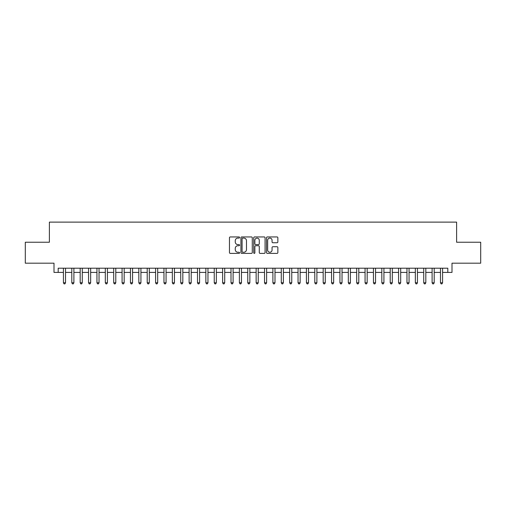 <?xml version="1.0" encoding="UTF-8"?>
<svg xmlns="http://www.w3.org/2000/svg" width="506" height="506" viewBox="0 0 506 506"><rect width="100%" height="100%" fill="white"/><g stroke="black" fill="none" stroke-linecap="round" stroke-linejoin="round"><path stroke-width="0.76" d="M239.591 237.516A0.576 0.576 0 0 0 239.015 236.941L230.281 236.941A0.822 0.822 0 0 0 229.458 237.763L229.458 252.57A0.822 0.822 0 0 0 230.281 253.392L239.015 253.392A0.576 0.576 0 0 0 239.591 252.817A0.576 0.576 0 0 0 239.015 252.241L237.89 252.241A2.631 2.631 0 0 1 235.258 249.61L235.258 248.37A2.631 2.631 0 0 1 237.89 245.739L239.015 245.739A0.576 0.576 0 0 0 239.591 245.163A0.576 0.576 0 0 0 239.015 244.588L237.89 244.588A2.631 2.631 0 0 1 235.258 241.957L235.258 240.723A2.631 2.631 0 0 1 237.89 238.092L239.015 238.092A0.576 0.576 0 0 0 239.591 237.516M277.035 242.741A0.822 0.822 0 0 0 277.857 241.919L277.857 237.763A0.822 0.822 0 0 0 277.035 236.941L267.332 236.941A0.822 0.822 0 0 0 266.51 237.763L266.51 252.57A0.822 0.822 0 0 0 267.332 253.392L277.035 253.392A0.822 0.822 0 0 0 277.857 252.57L277.857 247.548A0.822 0.822 0 0 0 277.035 246.726L272.886 246.726A0.822 0.822 0 0 0 272.064 247.548L272.064 250.04A2.201 2.201 0 0 1 269.862 252.241A2.201 2.201 0 0 1 267.661 250.04L267.661 240.293A2.201 2.201 0 0 1 269.862 238.092A2.201 2.201 0 0 1 272.064 240.293L272.064 241.919A0.822 0.822 0 0 0 272.886 242.741L277.035 242.741M58.19 272.399L58.19 268.205L447.81 268.205L447.81 272.399L452.003 272.399L452.003 263.183L480.7 263.183L480.7 242.235L456.608 242.235L456.608 222.121L49.392 222.121L49.392 242.235L25.3 242.235L25.3 263.183L53.997 263.183L53.997 272.399L63.427 272.399M252.279 237.763A0.822 0.822 0 0 0 251.457 236.941L241.754 236.941A0.822 0.822 0 0 0 240.932 237.763L240.932 252.57A0.822 0.822 0 0 0 241.754 253.392L251.457 253.392A0.822 0.822 0 0 0 252.279 252.57L252.279 237.763M254.543 236.941L264.246 236.941A0.822 0.822 0 0 1 265.068 237.763L265.068 252.57A0.822 0.822 0 0 1 264.246 253.392L260.097 253.392A0.822 0.822 0 0 1 259.274 252.57L259.274 246.561A0.822 0.822 0 0 0 258.446 245.739L255.694 245.739A0.822 0.822 0 0 0 254.872 246.561L254.872 252.817A0.576 0.576 0 0 1 254.297 253.392A0.576 0.576 0 0 1 253.721 252.817L253.721 237.763A0.822 0.822 0 0 1 254.543 236.941M65.521 272.399L71.801 272.399M73.901 272.399L80.182 272.399M82.276 272.399L88.563 272.399M90.656 272.399L96.943 272.399M99.037 272.399L105.318 272.399M107.417 272.399L113.698 272.399M115.792 272.399L122.079 272.399M124.172 272.399L130.459 272.399M132.553 272.399L138.834 272.399M140.934 272.399L147.214 272.399M149.308 272.399L155.595 272.399M157.689 272.399L163.976 272.399M166.069 272.399L172.35 272.399M174.444 272.399L180.731 272.399M182.824 272.399L189.111 272.399M191.205 272.399L197.492 272.399M199.585 272.399L205.866 272.399M207.96 272.399L214.247 272.399M216.34 272.399L222.627 272.399M224.721 272.399L231.008 272.399M233.102 272.399L239.382 272.399M241.476 272.399L247.763 272.399M249.856 272.399L256.144 272.399M258.237 272.399L264.524 272.399M266.618 272.399L272.898 272.399M274.992 272.399L281.279 272.399M283.373 272.399L289.66 272.399M291.753 272.399L298.04 272.399M300.134 272.399L306.415 272.399M308.508 272.399L314.795 272.399M316.889 272.399L323.176 272.399M325.269 272.399L331.557 272.399M333.65 272.399L339.931 272.399M342.024 272.399L348.311 272.399M350.405 272.399L356.692 272.399M358.786 272.399L365.066 272.399M367.166 272.399L373.447 272.399M375.541 272.399L381.828 272.399M383.921 272.399L390.208 272.399M392.302 272.399L398.583 272.399M400.682 272.399L406.963 272.399M409.057 272.399L415.344 272.399M417.437 272.399L423.724 272.399M425.818 272.399L432.099 272.399M434.199 272.399L440.479 272.399M442.573 272.399L447.81 272.399M242.659 238.092A0.576 0.576 0 0 0 242.083 238.668L242.083 251.665A0.576 0.576 0 0 0 242.659 252.241L243.848 252.241A2.631 2.631 0 0 0 246.479 249.61L246.479 240.723A2.631 2.631 0 0 0 243.848 238.092L242.659 238.092M259.274 240.331A2.201 2.201 0 0 0 257.073 238.136A2.201 2.201 0 0 0 254.872 240.331L254.872 243.765A0.822 0.822 0 0 0 255.694 244.588L258.446 244.588A0.822 0.822 0 0 0 259.274 243.765L259.274 240.331M65.521 268.205L65.521 282.784L63.427 282.784L63.427 268.205M65.521 282.784L64.888 283.879L64.053 283.879L63.427 282.784M73.901 268.205L73.901 282.784L71.801 282.784L71.801 268.205M73.901 282.784L73.269 283.879L72.434 283.879L71.801 282.784M82.276 268.205L82.276 282.784L80.182 282.784L80.182 268.205M82.276 282.784L81.649 283.879L80.808 283.879L80.182 282.784M90.656 268.205L90.656 282.784L88.563 282.784L88.563 268.205M90.656 282.784L90.03 283.879L89.189 283.879L88.563 282.784M99.037 268.205L99.037 282.784L96.943 282.784L96.943 268.205M99.037 282.784L98.404 283.879L97.569 283.879L96.943 282.784M107.417 268.205L107.417 282.784L105.318 282.784L105.318 268.205M107.417 282.784L106.785 283.879L105.95 283.879L105.318 282.784M115.792 268.205L115.792 282.784L113.698 282.784L113.698 268.205M115.792 282.784L115.166 283.879L114.324 283.879L113.698 282.784M124.172 268.205L124.172 282.784L122.079 282.784L122.079 268.205M124.172 282.784L123.546 283.879L122.705 283.879L122.079 282.784M132.553 268.205L132.553 282.784L130.459 282.784L130.459 268.205M132.553 282.784L131.921 283.879L131.086 283.879L130.459 282.784M140.934 268.205L140.934 282.784L138.834 282.784L138.834 268.205M140.934 282.784L140.301 283.879L139.466 283.879L138.834 282.784M149.308 268.205L149.308 282.784L147.214 282.784L147.214 268.205M149.308 282.784L148.682 283.879L147.841 283.879L147.214 282.784M157.689 268.205L157.689 282.784L155.595 282.784L155.595 268.205M157.689 282.784L157.062 283.879L156.221 283.879L155.595 282.784M166.069 268.205L166.069 282.784L163.976 282.784L163.976 268.205M166.069 282.784L165.437 283.879L164.602 283.879L163.976 282.784M174.444 268.205L174.444 282.784L172.35 282.784L172.35 268.205M174.444 282.784L173.817 283.879L172.982 283.879L172.35 282.784M182.824 268.205L182.824 282.784L180.731 282.784L180.731 268.205M182.824 282.784L182.198 283.879L181.357 283.879L180.731 282.784M191.205 268.205L191.205 282.784L189.111 282.784L189.111 268.205M191.205 282.784L190.579 283.879L189.737 283.879L189.111 282.784M199.585 268.205L199.585 282.784L197.492 282.784L197.492 268.205M199.585 282.784L198.953 283.879L198.118 283.879L197.492 282.784M207.96 268.205L207.96 282.784L205.866 282.784L205.866 268.205M207.96 282.784L207.333 283.879L206.499 283.879L205.866 282.784M216.34 268.205L216.34 282.784L214.247 282.784L214.247 268.205M216.34 282.784L215.714 283.879L214.873 283.879L214.247 282.784M224.721 268.205L224.721 282.784L222.627 282.784L222.627 268.205M224.721 282.784L224.095 283.879L223.254 283.879L222.627 282.784M233.102 268.205L233.102 282.784L231.008 282.784L231.008 268.205M233.102 282.784L232.469 283.879L231.634 283.879L231.008 282.784M241.476 268.205L241.476 282.784L239.382 282.784L239.382 268.205M241.476 282.784L240.85 283.879L240.015 283.879L239.382 282.784M249.856 268.205L249.856 282.784L247.763 282.784L247.763 268.205M249.856 282.784L249.23 283.879L248.389 283.879L247.763 282.784M258.237 268.205L258.237 282.784L256.144 282.784L256.144 268.205M258.237 282.784L257.611 283.879L256.77 283.879L256.144 282.784M266.618 268.205L266.618 282.784L264.524 282.784L264.524 268.205M266.618 282.784L265.985 283.879L265.15 283.879L264.524 282.784M274.992 268.205L274.992 282.784L272.898 282.784L272.898 268.205M274.992 282.784L274.366 283.879L273.531 283.879L272.898 282.784M283.373 268.205L283.373 282.784L281.279 282.784L281.279 268.205M283.373 282.784L282.746 283.879L281.905 283.879L281.279 282.784M291.753 268.205L291.753 282.784L289.66 282.784L289.66 268.205M291.753 282.784L291.127 283.879L290.286 283.879L289.66 282.784M300.134 268.205L300.134 282.784L298.04 282.784L298.04 268.205M300.134 282.784L299.501 283.879L298.666 283.879L298.04 282.784M308.508 268.205L308.508 282.784L306.415 282.784L306.415 268.205M308.508 282.784L307.882 283.879L307.047 283.879L306.415 282.784M316.889 268.205L316.889 282.784L314.795 282.784L314.795 268.205M316.889 282.784L316.263 283.879L315.421 283.879L314.795 282.784M325.269 268.205L325.269 282.784L323.176 282.784L323.176 268.205M325.269 282.784L324.643 283.879L323.802 283.879L323.176 282.784M333.65 268.205L333.65 282.784L331.557 282.784L331.557 268.205M333.65 282.784L333.018 283.879L332.183 283.879L331.557 282.784M342.024 268.205L342.024 282.784L339.931 282.784L339.931 268.205M342.024 282.784L341.398 283.879L340.563 283.879L339.931 282.784M350.405 268.205L350.405 282.784L348.311 282.784L348.311 268.205M350.405 282.784L349.779 283.879L348.938 283.879L348.311 282.784M358.786 268.205L358.786 282.784L356.692 282.784L356.692 268.205M358.786 282.784L358.159 283.879L357.318 283.879L356.692 282.784M367.166 268.205L367.166 282.784L365.066 282.784L365.066 268.205M367.166 282.784L366.534 283.879L365.699 283.879L365.066 282.784M375.541 268.205L375.541 282.784L373.447 282.784L373.447 268.205M375.541 282.784L374.914 283.879L374.079 283.879L373.447 282.784M383.921 268.205L383.921 282.784L381.828 282.784L381.828 268.205M383.921 282.784L383.295 283.879L382.454 283.879L381.828 282.784M392.302 268.205L392.302 282.784L390.208 282.784L390.208 268.205M392.302 282.784L391.676 283.879L390.834 283.879L390.208 282.784M400.682 268.205L400.682 282.784L398.583 282.784L398.583 268.205M400.682 282.784L400.05 283.879L399.215 283.879L398.583 282.784M409.057 268.205L409.057 282.784L406.963 282.784L406.963 268.205M409.057 282.784L408.431 283.879L407.596 283.879L406.963 282.784M417.437 268.205L417.437 282.784L415.344 282.784L415.344 268.205M417.437 282.784L416.811 283.879L415.97 283.879L415.344 282.784M425.818 268.205L425.818 282.784L423.724 282.784L423.724 268.205M425.818 282.784L425.192 283.879L424.351 283.879L423.724 282.784M434.199 268.205L434.199 282.784L432.099 282.784L432.099 268.205M434.199 282.784L433.566 283.879L432.731 283.879L432.099 282.784M442.573 268.205L442.573 282.784L440.479 282.784L440.479 268.205M442.573 282.784L441.947 283.879L441.112 283.879L440.479 282.784"/></g></svg>
